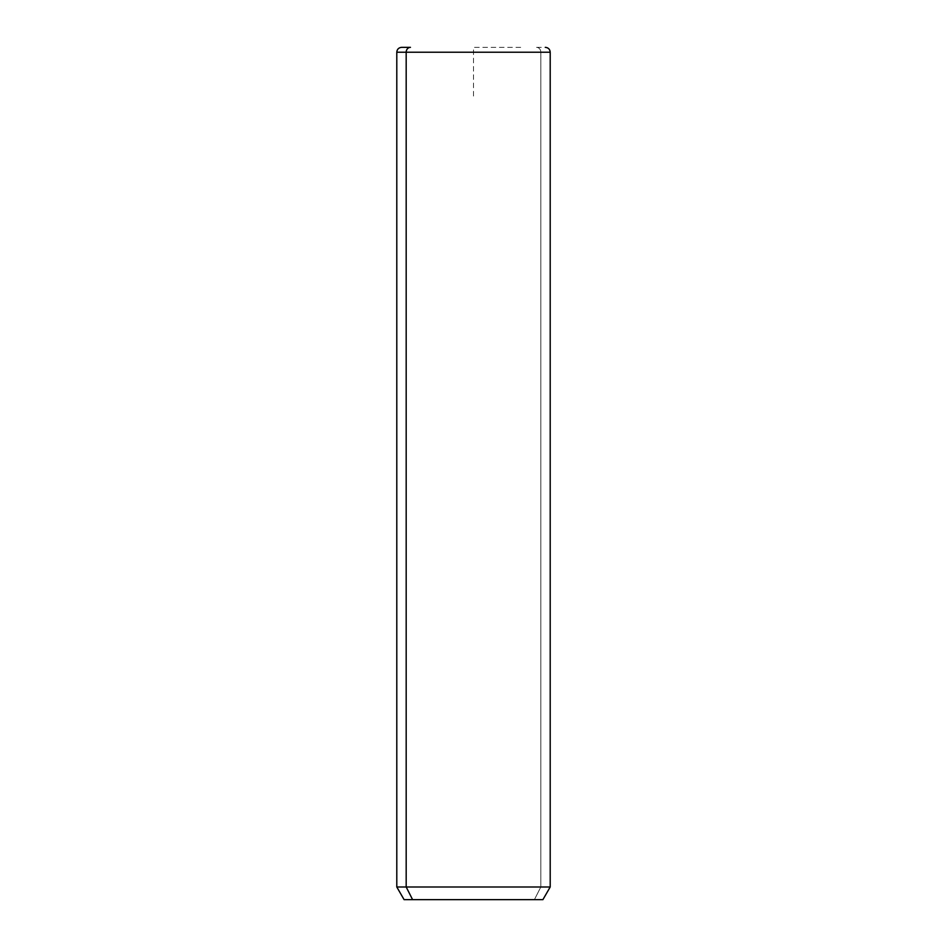 <?xml version="1.0" encoding="UTF-8"?>
<svg xmlns="http://www.w3.org/2000/svg" width="947" height="947" viewBox="0 0 947 947"><rect width="100%" height="100%" fill="white"/><g stroke="black" fill="none" stroke-linecap="round" stroke-linejoin="round"><path stroke-width="0.71" stroke-dasharray="4.74 3.55" d="M404.097 899.65L534.404 899.65L540.82 886.996L550.207 886.996L540.82 886.996L534.404 899.65L542.903 899.65M540.82 886.996L396.793 886.996L540.82 886.996L540.82 52.215L540.82 886.996M534.404 899.65L412.596 899.65M550.207 52.215L540.82 52.215A4.865 4.273 90 0 0 536.547 47.35A4.865 4.273 -90 0 1 540.82 52.215L550.207 52.215M473.5 96.049L473.5 47.35L522.199 47.35M536.547 47.35L545.342 47.35"/><path stroke-width="1.42" d="M545.342 47.35C548.289 47.634 549.923 49.268 550.207 52.215L550.207 886.996L542.903 899.65L412.596 899.65L406.18 886.996L550.207 886.996L406.18 886.996L412.596 899.65L404.097 899.65L396.793 886.996L406.18 886.996L406.18 52.215L550.207 52.215L406.18 52.215L406.18 886.996L396.793 886.996L396.793 52.215L406.18 52.215L396.793 52.215C397.077 49.268 398.711 47.634 401.658 47.35L410.453 47.35A4.865 4.273 90 0 0 406.18 52.215A4.865 4.273 -90 0 1 410.453 47.35L401.658 47.35M412.596 899.65C401.35 899.65 401.35 899.65 412.596 899.65L534.404 899.65"/></g></svg>
